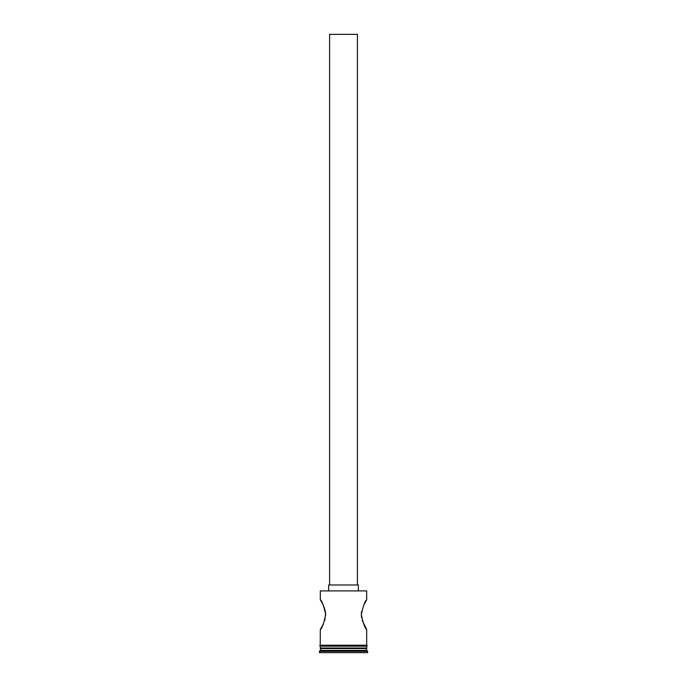 <?xml version="1.0" encoding="UTF-8"?>
<svg xmlns="http://www.w3.org/2000/svg" width="687" height="687" viewBox="0 0 687 687"><rect width="100%" height="100%" fill="white"/><g stroke="black" fill="none" stroke-linecap="round" stroke-linejoin="round"><path stroke-width="1.03" d="M320.322 590.914L366.678 590.914L320.322 590.914L320.322 599.811L322.838 604.156M329.597 584.981L329.597 34.35L357.403 34.35L357.403 584.981M328.669 590.545L328.669 584.981L358.331 584.981L358.331 590.545M363.646 605.221L366.678 599.811C365.072 600.687 363.277 605.625 361.31 614.633C363.277 623.65 365.063 628.596 366.678 629.472L362.238 620.473M361.551 617.604L361.31 614.625M361.371 613.122L361.551 611.679M323.362 605.238L325.44 611.645M325.629 613.13L324.779 620.413M323.405 623.951L320.322 629.472C321.937 628.596 323.723 623.65 325.69 614.65C323.723 605.633 321.937 600.687 320.322 599.811M320.881 648.013L319.395 652.65L367.605 652.65L367.605 651.353L319.395 651.353M366.119 648.013L366.678 648.571L320.322 648.571M366.678 648.571L366.678 650.426L320.322 650.426M366.678 650.426L367.605 651.353M320.322 629.472L320.236 645.23L366.764 645.23A0.464 0.464 0 0 1 367.227 645.694A0.464 0.464 0 0 1 366.764 646.158L320.236 646.158A0.464 0.464 0 0 1 319.773 645.694A0.464 0.464 0 0 1 320.236 645.23M366.678 629.472L366.678 645.23L320.322 645.23M366.678 590.914L366.678 599.811M320.322 646.158L320.322 648.013L366.678 648.013L366.678 646.158"/></g></svg>
